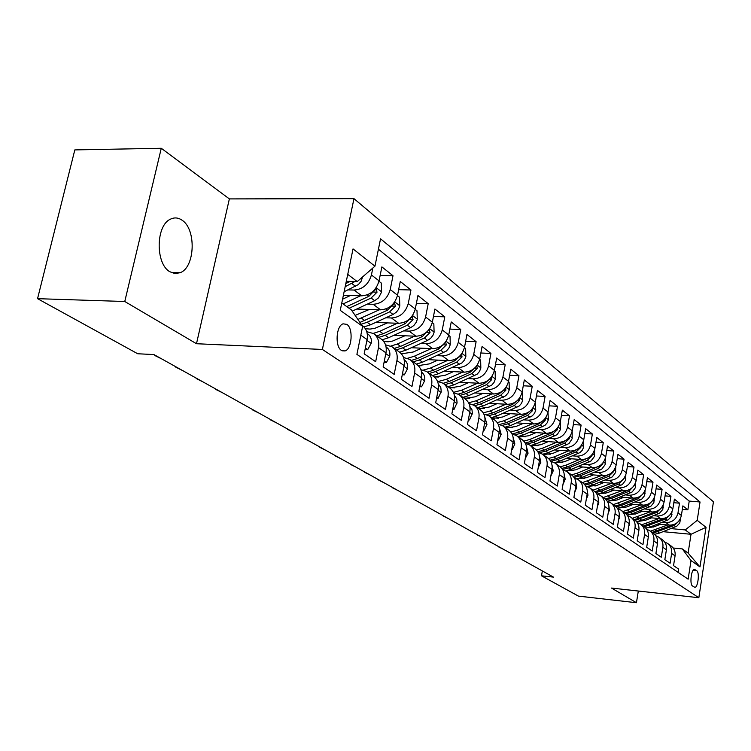 <?xml version="1.0" encoding="UTF-8"?>
<svg xmlns="http://www.w3.org/2000/svg" width="751" height="751" viewBox="0 0 751 751"><rect width="100%" height="100%" fill="white"/><g stroke="black" fill="none" stroke-linecap="round" stroke-linejoin="round"><path stroke-width="1.13" d="M169.867 271.749L174.974 273.58L180.127 272.726C195.176 267.394 196.509 229.017 181.902 220.099C178.118 217.546 174.27 217.264 170.355 219.226C155.701 225.629 155.391 263.892 169.867 271.749M341.452 350.407L344.972 350.942C352.012 349.215 353.477 328.347 346.84 324.366L343.076 323.831C336.091 325.793 334.815 346.69 341.452 350.407M161.277 148.276L124.769 301.498L196.49 343.723L229.365 198.912L161.277 148.276L74.818 149.909L37.55 298.673L137.715 353.759L153.917 354.566L553.421 577.115L541.499 575.81L578.401 596.106L636.435 602.724L638.312 591.028M229.365 198.912L353.974 198.649L713.45 501.771L698.834 597.73L322.386 349.459L353.974 198.649M360.827 335.199L367.079 339.593L364.179 353.843L375.66 361.7L378.504 347.61L385.967 352.848C386.962 346.718 385.31 342.071 381.01 338.908L374.148 334.007M385.967 352.848L383.16 366.835L394.181 374.373L396.932 360.546L404.085 365.577C405.052 359.551 403.409 354.979 399.156 351.862L392.585 347.169M404.085 365.577L401.372 379.302L411.952 386.549L414.618 372.975L421.499 377.809C422.428 371.886 420.795 367.389 416.589 364.301L410.29 359.804M421.499 377.809L418.87 391.28L429.037 398.246L431.618 384.916L438.237 389.562C439.128 383.742 437.504 379.311 433.355 376.27L427.319 371.952M438.237 389.562L435.693 402.789L445.474 409.492L447.971 396.397L454.336 400.865C455.209 395.157 453.585 390.792 449.492 387.788L443.691 383.639M454.336 400.865L451.867 413.867L461.283 420.316L463.714 407.446L469.844 411.755C470.68 406.141 469.075 401.841 465.029 398.875L459.452 394.895M469.844 411.755L467.451 424.531L476.519 430.745L478.875 418.091L484.78 422.24C485.597 416.721 484.001 412.496 479.992 409.558L474.641 405.737M484.78 422.24L482.461 434.81L491.201 440.799L493.491 428.361L499.19 432.36C499.969 426.925 498.382 422.766 494.43 419.856L489.277 416.185M499.19 432.36L496.927 444.714L505.357 450.487L507.582 438.255L513.083 442.114C513.844 436.772 512.266 432.67 508.361 429.807L503.395 426.258M513.083 442.114L510.887 454.271L519.025 459.847L521.185 447.812L526.498 451.539C527.23 446.282 525.672 442.236 521.804 439.401L517.026 435.993M526.498 451.539L524.358 463.498L532.224 468.877L534.327 457.04L539.453 460.635C540.166 455.463 538.617 451.473 534.796 448.676L530.197 445.39M539.453 460.635L537.378 472.407L544.973 477.608L547.019 465.949L551.985 469.431C552.67 464.343 551.131 460.41 547.357 457.641L542.917 454.468M551.985 469.431L549.957 481.015L557.308 486.047L559.298 474.566L564.095 477.936C564.761 472.923 563.241 469.046 559.504 466.305L555.224 463.254M564.095 477.936L562.123 489.352L569.23 494.214L571.173 482.912L575.82 486.169C576.468 481.231 574.947 477.401 571.267 474.698L567.127 471.75M575.82 486.169L573.895 497.406L580.776 502.119L582.673 490.985L587.16 494.139C587.798 489.267 586.287 485.503 582.645 482.827L578.645 479.973M587.16 494.139L585.282 505.207L591.948 509.769L593.797 498.795L598.153 501.856C598.772 497.059 597.28 493.341 593.675 490.694L589.807 487.943M598.153 501.856L596.322 512.764L602.781 517.186L604.583 506.371L608.808 509.338C609.408 504.606 607.925 500.936 604.358 498.326L600.622 495.66M608.808 509.338L607.024 520.086L613.285 524.376L615.041 513.712L619.134 516.594C619.716 511.929 618.251 508.305 614.722 505.723L611.107 503.142M619.134 516.594L617.388 527.183L623.461 531.342L625.189 520.837L629.16 523.625C629.723 519.035 628.268 515.449 624.776 512.895L621.284 510.398M629.16 523.625L627.451 534.074L633.346 538.11L635.027 527.746L638.876 530.459C639.43 525.925 637.984 522.386 634.539 519.861L631.15 517.448M638.876 530.459L637.214 540.758L642.931 544.672L644.574 534.459L648.32 537.087C648.864 532.609 647.418 529.126 644.011 526.629L640.734 524.282M648.32 537.087L646.695 547.244L652.243 551.046L653.858 540.973L657.491 543.527C658.017 539.115 656.59 535.67 653.22 533.191L650.037 530.929M657.491 543.527L655.895 553.553L661.293 557.242L662.87 547.301L666.4 549.779C666.916 545.433 665.499 542.025 662.157 539.584L659.087 537.387M666.4 549.779L664.842 559.673L670.089 563.269L671.629 553.449C672.136 549.131 670.727 545.761 667.404 543.33L664.701 542.072M657.66 524.067L669.394 525.137C675.75 525.062 679.749 521.851 681.382 515.496L682.884 505.864L687.869 509.816L682.34 509.347M662.307 522.236L665.949 522.565C672.333 522.489 676.351 519.26 677.993 512.867L679.514 503.189L673.825 502.71M679.514 503.189L674.389 499.124L672.849 508.878C671.187 515.317 667.141 518.575 660.711 518.659L648.686 517.589M639.439 510.924L651.784 512.004C658.289 511.91 662.391 508.596 664.081 502.072L665.658 492.187L670.925 496.373L665.067 495.885M629.929 504.071L642.593 505.16C649.183 505.048 653.332 501.687 655.06 495.069L656.665 485.052L662.091 489.352L656.055 488.863M620.138 497.012L633.14 498.11C639.805 497.988 644.011 494.571 645.776 487.859L647.418 477.702L652.995 482.133L646.78 481.644M610.047 489.755L623.405 490.854C630.145 490.713 634.417 487.239 636.21 480.433L637.89 470.135L643.635 474.707L637.223 474.21M599.645 482.273L613.37 483.372C620.204 483.222 624.532 479.692 626.353 472.792L628.071 462.344L633.994 467.047L627.376 466.549M588.925 474.566L603.034 475.665C609.953 475.496 614.337 471.91 616.195 464.907L617.96 454.317L624.062 459.161L617.238 458.664M577.857 466.615L592.379 467.723C599.373 467.535 603.823 463.883 605.728 456.777L607.531 446.038L613.82 451.041L606.77 450.534M566.442 458.42L581.377 459.528C588.474 459.312 592.98 455.604 594.923 448.394L596.773 437.495L603.269 442.649L595.975 442.151M554.651 449.962L570.028 451.069C577.209 450.835 581.79 447.061 583.771 439.739L585.667 428.68L592.37 434.003L584.841 433.505M542.457 441.222L558.312 442.33C565.587 442.076 570.234 438.237 572.253 430.802L574.196 419.574L581.124 425.075L573.332 424.578M529.859 432.2L546.202 433.299C553.571 433.027 558.293 429.121 560.349 421.574L562.349 410.168L569.502 415.847L561.438 415.35M516.829 422.879L533.689 423.968C541.161 423.677 545.949 419.696 548.052 412.027L550.098 400.443L557.495 406.319L549.15 405.831M503.339 413.238L520.734 414.317C528.31 413.998 533.172 409.943 535.332 402.151L537.434 390.389L545.085 396.462L536.43 395.974M489.37 403.268L507.338 404.329C515.017 403.982 519.955 399.851 522.161 391.928L524.32 379.978L532.243 386.267L523.269 385.789M474.895 392.942L493.463 393.993C501.246 393.608 506.268 389.394 508.521 381.348L510.746 369.201L518.95 375.716L509.638 375.247M459.884 382.25L479.091 383.273C486.977 382.86 492.083 378.57 494.393 370.384L496.674 358.03L505.179 364.779L495.51 364.319M444.301 371.163L464.184 372.158C472.191 371.717 477.373 367.333 479.739 359.006L482.086 346.455L490.91 353.449L480.865 353.008M428.126 359.663L448.713 360.63C456.833 360.161 462.109 355.683 464.531 347.206L466.953 334.439L476.106 341.705L465.658 341.273M411.313 347.732L432.66 348.661C440.893 348.145 446.263 343.582 448.741 334.955L451.238 321.963L460.738 329.511L449.868 329.098M393.834 335.34L415.979 336.223C424.334 335.669 429.788 331.003 432.341 322.226L434.913 309.008L444.789 316.838L433.468 316.462M375.641 322.461L398.631 323.296C407.108 322.695 412.665 317.926 415.284 308.99L417.941 295.528L428.211 303.676L416.401 303.32M356.687 309.065L380.579 309.834C389.187 309.196 394.838 304.324 397.532 295.209L400.274 281.503L410.957 289.989L398.64 289.67M343.385 295.303L361.775 295.828C370.525 295.134 376.279 290.149 379.039 280.865L381.884 266.896L393.008 275.739L380.137 275.457M378.504 347.61C379.518 341.433 377.866 336.748 373.538 333.575L366.732 331.66M396.932 360.546C397.899 354.481 396.256 349.882 391.984 346.737L385.516 344.84M414.618 372.975C415.556 367.014 413.923 362.48 409.699 359.382L403.55 357.504M431.618 384.916C432.529 379.058 430.896 374.599 426.728 371.538L420.87 369.68M696.797 570.779L694.45 569.333C691.314 568.836 689.465 584.391 692.488 585.94L694.806 587.329C697.932 587.836 699.782 572.412 696.797 570.779L693.023 570.394M341.78 303L351.393 309.938L362.639 326.338L356.903 354.378L688.141 579.181L691.014 560.528L682.312 548.906L673.206 548.014M362.639 326.338L340.25 310.37L353.036 248.91L374.946 266.192L380.55 238.827L700.045 501.978L697.21 520.34L706.034 527.305L699.979 566.921L691.014 560.528M348.06 289.895L354.04 290.055L361.775 295.828M367.323 304.127L373.153 304.305L380.579 309.834M385.817 317.776L391.496 317.973L398.631 323.296M403.578 330.9L409.117 331.116L415.979 336.223M420.654 343.517L426.061 343.742L432.66 348.661M437.091 355.655L442.367 355.899L448.713 360.63M418.457 365.653L421.189 365.793M452.909 367.352L458.063 367.605L464.184 372.158M434.134 376.833L438.377 377.058M468.145 378.617L473.196 378.88L479.091 383.273M449.258 387.619L454.468 387.91M482.846 389.478L487.774 389.75L493.463 393.993M463.836 398.03L469.797 398.377M497.021 399.954L501.846 400.236L507.338 404.329M477.927 408.075L484.508 408.478M510.708 410.074L515.43 410.365L520.734 414.317M491.529 417.791L498.645 418.241M523.935 419.856L528.563 420.147L533.689 423.968M505.066 427.216L512.257 427.685M536.712 429.309L541.246 429.61L546.202 433.299M518.819 436.369L525.381 436.819M549.075 438.453L553.515 438.753L558.312 442.33M532.037 445.24L538.054 445.662M561.035 447.296L565.39 447.605L570.028 451.069M544.747 453.82L550.295 454.224M572.609 455.857L576.881 456.176L581.377 459.528M556.998 462.137L562.133 462.522M583.827 464.156L588.024 464.475L592.379 467.723M568.836 470.192L573.586 470.567M594.698 472.201L598.81 472.52L603.034 475.665M580.26 478.011L584.672 478.359M605.231 480.002L609.277 480.321L613.37 483.372M591.319 485.597L595.421 485.935M615.454 487.568L619.425 487.887L623.405 490.854M602.02 492.956L605.841 493.276M625.376 494.909L629.282 495.228L633.14 498.11M612.394 500.11L615.942 500.41M635.017 502.034L638.848 502.363L642.593 505.16M622.438 507.056L625.743 507.347M644.367 508.962L648.141 509.291L651.784 512.004M632.192 513.806L635.262 514.078M653.464 515.693L657.172 516.021L660.711 518.659M641.645 520.368L644.508 520.631M687.869 509.816L689.23 501.077L378.42 249.219M372.843 268.023L371.426 274.95C368.628 284.31 362.836 289.342 354.04 290.055M393.008 275.739L390.22 289.539C387.507 298.72 381.818 303.639 373.153 304.305M410.957 289.989L408.262 303.545C405.615 312.557 400.03 317.363 391.496 317.973M428.211 303.676L425.592 316.988C423.02 325.84 417.528 330.543 409.117 331.116M444.789 316.838L442.255 329.924C439.748 338.607 434.35 343.216 426.061 343.742M460.738 329.511L458.288 342.362C455.838 350.895 450.534 355.411 442.367 355.899M476.106 341.705L473.721 354.341C471.337 362.724 466.118 367.145 458.063 367.605M490.91 353.449L488.591 365.878C486.263 374.12 481.128 378.457 473.196 378.88M505.179 364.779L502.926 377.011C500.654 385.113 495.604 389.356 487.774 389.75M518.95 375.716L516.763 387.741C514.538 395.711 509.563 399.879 501.846 400.236M532.243 386.267L530.112 398.105C527.944 405.944 523.053 410.037 515.43 410.365M545.085 396.462L543.011 408.112C540.889 415.829 536.073 419.847 528.563 420.147M557.495 406.319L555.487 417.791C553.403 425.385 548.662 429.328 541.246 429.61M569.502 415.847L567.54 427.15C565.503 434.622 560.828 438.49 553.515 438.753M581.124 425.075L579.209 436.2C577.219 443.569 572.609 447.371 565.39 447.605M592.37 434.003L590.502 444.967C588.549 452.224 584.015 455.96 576.881 456.176M603.269 442.649L601.448 453.463C599.533 460.607 595.055 464.278 588.024 464.475M613.82 451.041L612.046 461.687C610.169 468.727 605.757 472.341 598.81 472.52M624.062 459.161L622.326 469.666C620.486 476.603 616.139 480.161 609.277 480.321M633.994 467.047L632.304 477.401C630.493 484.245 626.203 487.746 619.425 487.887M643.635 474.707L641.983 484.921C640.209 491.661 635.975 495.106 629.282 495.228M652.995 482.133L651.38 492.205C649.643 498.861 645.466 502.25 638.848 502.363M662.091 489.352L660.505 499.293C658.796 505.855 654.675 509.187 648.141 509.291M670.925 496.373L669.376 506.174C667.695 512.651 663.631 515.937 657.172 516.021M678.134 572.393L678.641 569.117L673.544 565.625L675.065 555.862C675.562 551.572 674.163 548.211 670.859 545.789L667.874 543.658M682.312 548.906L688.113 553.083L691.014 534.28L685.259 529.924L697.21 520.34M663.058 531.68L691.014 534.28L706.034 527.305M650.826 526.761L653.492 527.005M670.906 528.601L685.259 529.924M124.769 301.498L37.55 298.673M196.49 343.723L322.386 349.459M698.834 597.73L611.521 588.061L636.435 602.724M542.344 570.948L541.499 575.81M346.295 281.315L357.251 281.578L347.741 274.378M689.23 501.077L700.045 501.978M655.82 535.763L658.618 537.049C661.969 539.509 663.386 542.926 662.87 547.301M646.677 529.277L649.568 530.591C652.957 533.079 654.384 536.533 653.858 540.973M637.261 522.602L640.256 523.945C643.682 526.46 645.118 529.962 644.574 534.459M627.573 515.73L630.671 517.101C634.135 519.645 635.581 523.194 635.027 527.746M617.594 508.652L620.795 510.051C624.297 512.623 625.761 516.219 625.189 520.837M607.296 501.358L610.619 502.785C614.158 505.385 615.632 509.028 615.041 513.712M596.688 493.829L600.124 495.303C603.701 497.922 605.193 501.621 604.583 506.371M585.742 486.075L589.3 487.577C592.924 490.234 594.426 493.97 593.797 498.795M574.44 478.077L578.139 479.607C581.8 482.292 583.311 486.085 582.673 490.985M562.771 469.816L566.611 471.375C570.309 474.097 571.83 477.936 571.173 482.912M550.708 461.274L554.698 462.879C558.444 465.62 559.974 469.525 559.298 474.566M538.242 452.459L542.382 454.092C546.174 456.871 547.723 460.823 547.019 465.949M525.334 443.343L529.652 445.005C533.492 447.821 535.05 451.83 534.327 457.04M511.985 433.909L516.481 435.599C520.368 438.453 521.936 442.517 521.185 447.812M498.157 424.137L502.851 425.864C506.775 428.746 508.352 432.876 507.582 438.255M483.822 414.026L488.723 415.782C492.694 418.701 494.28 422.888 493.491 428.361M468.962 403.54L474.069 405.333C478.096 408.281 479.692 412.534 478.875 418.091M453.538 392.67L458.88 394.491C462.954 397.476 464.559 401.794 463.714 407.446M437.514 381.395L443.109 383.235C447.23 386.258 448.845 390.642 447.971 396.397M367.079 339.593C368.121 333.341 366.46 328.609 362.104 325.408L361.907 325.277M374.946 266.192L357.251 281.578M688.113 553.083L699.979 566.921M503.114 549.122L498.795 546.991L503.17 549.122M660.364 524.311L654.159 526.761L646.893 527.887M667.789 524.987L650.404 531.192M680.462 518.509L679.768 523.043L676.764 526.216L659.491 533.079L654.6 534.318M672.755 524.883L652.065 532.375M653.117 533.126L674.173 525.493L678.209 521.767M666.306 550.37L666.419 549.676M492.618 543.273L488.244 541.114L492.684 543.283M657.313 544.644L657.604 542.607M479.87 536.176L477.392 535.069L479.936 536.176M648.057 538.749L648.46 535.585M468.746 529.981L470.764 531.107L468.812 529.981M638.519 532.684L639.035 528.488M457.303 523.607L459.387 524.761L457.378 523.616M651.596 517.852L645.306 520.34L637.683 521.476M659.106 518.519L641.504 524.836M671.995 511.769L671.291 516.585L668.249 519.814L650.77 526.78L645.71 528.066M664.41 518.331L643.213 526.057M644.292 526.817L665.602 519.054L669.685 515.186M642.584 511.196L636.2 513.74L628.212 514.876M650.178 511.863L632.342 518.303M663.283 504.832L662.814 509.431L659.491 513.224L641.795 520.312L636.538 521.645M655.914 511.553L638.96 518.274L634.107 519.551M635.196 520.349L656.787 512.435L661.087 508.23M633.309 504.362L626.832 506.944L618.477 508.089M640.988 505.019L622.926 511.572M654.328 497.669L653.858 502.597L650.967 506.136L632.567 513.665L627.076 515.036M647.146 504.559L629.657 511.562L624.738 512.867M625.808 513.693L630.784 512.379L647.719 505.63L652.131 501.189M623.762 497.322L617.191 499.959L608.46 501.095M631.535 497.979L613.229 504.653M645.109 490.29L644.63 495.557L641.711 499.152L623.077 506.812L617.313 508.239M638.106 497.359L620.073 504.653L615.097 505.986M616.111 506.841L621.237 505.489L638.378 498.626L642.903 493.951M628.7 526.423L629.488 524.358L629.3 521.25M447.69 518.246L443.024 515.937L447.756 518.256M613.933 490.074L607.268 492.769L598.153 493.895M621.8 490.722L603.25 497.537M635.618 482.677L635.355 487.765L632.173 491.971L613.295 499.762L607.23 501.246M628.775 489.943L610.206 497.537L605.146 498.908M606.104 499.8L611.408 498.401L628.775 491.417L633.384 486.507M618.58 519.983L619.575 517.401L619.275 513.862M433.449 510.314L435.646 511.544L433.515 510.323M603.813 482.602L597.045 485.353L587.535 486.47M611.774 483.25L592.971 490.196M625.836 474.81L625.574 480.302L622.354 484.564L603.231 492.506L597.317 493.998M619.153 482.292L600.049 490.215L594.858 491.623M595.759 492.553L601.288 491.107L618.871 483.982L623.574 478.847M608.141 513.337L609.361 510.239L608.93 506.296M420.992 503.377L423.264 504.644L421.067 503.386M593.374 474.914L586.512 477.72L576.806 478.856M601.438 475.543L582.382 482.64M615.764 466.69L615.501 472.604L612.234 476.941L592.868 485.033L587.226 486.507M609.221 474.397L589.582 482.668L584.212 484.113M585.067 485.09L590.859 483.588L608.676 476.331L613.163 472.088L613.454 470.952M597.383 506.484L598.829 502.851L598.265 498.523M408.178 496.242L410.506 497.537L408.244 496.242M582.626 466.981L575.651 469.844L566.113 471.065M590.784 467.601L576.712 473.383L571.464 474.839M605.381 458.279L605.118 464.681L601.795 469.075L582.175 477.326L576.693 478.809M598.96 466.24L578.796 474.885L573.21 476.387M573.999 477.392L580.11 475.834L598.162 468.436L602.706 464.127L603.006 462.823M586.268 499.415L587.967 495.228L587.254 490.534M397.373 490.225L392.388 487.746L397.448 490.225M571.53 458.795L564.452 461.724L554.876 463.001M579.8 459.405L565.512 465.31L560.18 466.803M594.661 449.567L594.417 456.495L591.037 460.964L571.154 469.375L565.756 470.868M588.371 457.828L567.662 466.859L561.814 468.427M562.555 469.469L569.023 467.835L587.32 460.297L591.929 455.913L592.229 454.449M574.797 492.112L576.759 487.361L575.895 482.32M383.845 482.686L378.767 480.171L383.921 482.686M560.086 450.347L552.896 453.351L543.189 454.655M568.46 450.947L553.956 456.974L548.493 458.514M583.611 440.537L583.555 447.455L582.203 450.337L579.941 452.6L559.786 461.18L554.407 462.691M577.435 449.136L574.759 450.863L556.181 458.579L550.023 460.203M550.736 461.283L557.58 459.593L576.13 451.895L580.805 447.436L581.086 445.803M562.95 484.564L565.184 479.241L564.151 473.853M369.896 474.914L364.723 472.351L369.971 474.923M548.268 441.626L540.964 444.695L531.126 446.047M556.744 442.217L542.034 448.375L536.383 449.971M572.187 431.14L572.149 438.734L568.995 443.569L548.042 452.712L542.626 454.252M566.123 440.152L563.166 442.161L544.325 450.037L537.8 451.726M539.481 452.74L545.77 451.069L564.574 443.221L569.324 438.687L569.577 436.894M550.793 476.209L553.224 470.849L552.032 465.132M355.505 466.897L350.248 464.287L355.58 466.906M536.064 432.623L528.638 435.758L518.669 437.157M544.644 433.196L529.708 439.495L523.813 441.147M560.293 421.884L560.368 429.722L557.167 434.641L535.923 443.972L530.422 445.55M554.435 430.858L551.178 433.167L532.083 441.203L525.137 442.977M527.587 443.935L533.576 442.283L552.633 434.266L557.458 429.647L557.683 427.695M523.447 423.311L515.89 426.521L505.789 427.967M532.14 423.874L516.97 430.314L510.783 432.032M547.995 412.346L548.352 419.771L547.141 422.869L544.944 425.413L523.391 434.942L517.824 436.556M542.344 421.236L538.796 423.874L519.429 432.078L512.107 433.918M515.158 434.848L520.969 433.186L540.298 425L545.198 420.307L545.367 418.185M510.398 413.679L502.719 416.974L492.478 418.467M519.213 414.223L503.808 420.813L497.256 422.616M535.266 402.47L535.763 410.13L534.543 413.285L532.299 415.876L510.445 425.601L504.794 427.253M529.83 411.285L525.982 414.252L506.343 422.644L499.715 424.446M502.194 425.47L507.939 423.789L527.549 415.425L532.525 410.647L532.628 408.375M538.242 467.516L540.861 462.184L539.49 456.129M340.663 458.626L335.303 455.97L340.738 458.636M525.249 458.532L528.075 453.21L526.526 446.845M325.333 450.093L319.87 447.38L325.408 450.102M511.797 449.22L512.304 449.577L514.848 443.935L513.102 437.242M309.506 441.278L303.939 438.509L309.581 441.278M511.741 449.539L512.304 449.577M496.899 403.709L489.089 407.089L478.706 408.638M505.827 404.245L490.178 410.985L483.203 412.881M522.095 392.257L522.602 392.651L522.752 400.161L521.494 403.371L519.223 406L497.049 415.941L491.314 417.64M516.866 400.978L512.736 404.31L492.797 412.881L486.545 414.674M488.704 415.772L494.449 414.064L514.351 405.521L519.401 400.649L519.429 398.227M497.866 439.588L498.533 440.039L501.152 434.322L499.208 427.319M293.153 432.163L287.473 429.347L293.228 432.172M497.791 439.992L498.533 440.039M482.921 393.393L474.97 396.857L464.447 398.462M491.971 393.909L476.068 400.809L468.586 402.799M508.455 381.677L509.112 382.184L509.272 389.844L507.995 393.102L505.686 395.786L483.184 405.944L477.373 407.68M503.433 390.285L499.011 394.003L478.781 402.771L472.717 404.564M474.67 405.756L480.49 404L500.682 395.261L505.817 390.304L505.752 387.732M483.419 429.591L484.254 430.163L486.958 424.371L484.799 417.049M276.237 422.747L270.444 419.865L276.312 422.747M483.325 430.098L484.254 430.163M468.446 382.7L460.354 386.258L449.689 387.92M477.617 383.198L461.452 390.267L453.397 392.36M494.327 370.722L495.134 371.351L495.313 379.152L494.008 382.466L491.661 385.197L468.821 395.589L462.926 397.373M489.511 379.199L484.789 383.329L464.268 392.304L458.279 394.115M460.119 395.373L466.033 393.58L486.526 384.634L491.745 379.584L491.558 376.88M468.446 419.227L469.45 419.922L472.332 413.425L471.994 409.783L469.863 406.413M258.738 412.994L252.824 410.055L258.813 413.003M468.324 419.847L469.45 419.922M453.435 371.623L445.193 375.265L434.313 376.983M462.738 372.092L446.291 379.339L438.349 381.47M479.664 359.353L480.649 360.114L480.847 368.074L479.514 371.445L477.12 374.223L453.942 384.859L447.962 386.69M475.054 367.699L470.051 372.271L449.22 381.452L443.212 383.301M445.052 384.615L451.051 382.775L471.853 373.623L477.157 368.469L476.829 365.653M452.9 408.469L454.092 409.295L457.068 402.686L456.692 398.865L454.374 395.392M237.297 401.053L240.62 402.902L237.372 401.053M452.759 409.211L454.092 409.295M437.871 360.123L429.469 363.869L418.213 365.624M447.296 360.564L430.576 368.009L423.489 370.074M464.456 347.563L465.629 348.464L465.845 356.584L464.484 360.011L462.043 362.846L438.509 373.726L432.435 375.613M460.053 355.758L454.768 360.79L433.609 370.196L427.507 372.092M429.422 373.463L435.514 371.567L456.627 362.189L462.034 356.941L461.527 354.04M436.744 397.298L438.143 398.265L441.231 391.534L440.809 387.525L438.284 383.968M221.855 392.454L215.697 389.384L221.939 392.454M436.575 398.171L438.143 398.265M421.715 348.182L413.153 352.031L401.381 353.815M431.271 348.605L414.261 356.246L407.586 358.283M448.666 335.312L450.037 336.373L450.271 344.653L448.882 348.145L446.404 351.036L422.494 362.179L416.336 364.113M444.395 343.507L438.894 348.877L417.406 358.509L411.219 360.461M413.2 361.879L419.377 359.936L440.828 350.332L446.319 344.972L445.662 342.024M419.959 385.685L421.574 386.803L424.672 380.682C425.207 376.964 424.165 374.111 421.564 372.111M202.413 381.621L196.114 378.485L202.488 381.621M419.762 386.699L421.574 386.803M404.93 335.781L392.642 341.038L388.136 341.78L383.761 341.517M414.627 336.176L397.307 344.024L390.83 346.07M432.266 322.592L433.843 323.812L434.097 332.261L433.055 335.143L430.727 338.25L427.582 340.391L405.859 350.191L399.616 352.181M428.539 330.14L422.409 336.504L400.574 346.38L394.294 348.389M396.359 349.863L402.63 347.863L424.418 338.016L430.013 332.543L429.29 329.52L428.69 329.952M402.498 373.604L404.348 374.88L407.558 368.675C408.122 364.808 407.023 361.879 404.282 359.87L404.169 359.785M404.367 363.54L404.254 364.582M182.24 370.384L175.8 367.183L182.324 370.393M402.273 374.768L404.348 374.88M387.478 322.892L374.768 328.347L369.971 329.088L365.333 328.694M397.317 323.249L379.687 331.313L373.266 333.397M415.2 309.356L417.012 310.764L417.284 319.391L416.223 322.32L413.848 325.493L410.656 327.68L388.586 337.725L382.165 339.79M378.851 337.368L385.225 335.303L407.361 325.211L413.05 319.616L412.261 316.528L405.268 323.634L383.085 333.763L376.702 335.838M384.324 361.024L386.427 362.48L389.76 356.19C390.332 352.247 389.234 349.262 386.465 347.234L386.07 346.962M386.052 352.369L386.296 349.9M161.305 358.725L154.725 355.448L161.39 358.725M384.061 362.358L386.427 362.48M365.39 347.92L367.755 349.562L371.219 343.179C371.82 339.17 370.712 336.138 367.906 334.082L367.211 333.594M367.126 339.368L367.765 337.743L367.427 335.913M365.08 349.44L367.755 349.562M369.332 309.478L355.139 315.401M379.311 309.797L357.908 319.438M397.448 295.584L399.504 297.18L399.795 305.995L398.312 309.684L396.284 312.219L393.036 314.453L370.609 324.77L363.925 326.929M361.212 324.254L367.117 322.254L389.609 311.881L395.401 306.173L394.547 303.01L387.432 310.247L359.954 322.423M350.435 295.509L342.578 299.18M360.555 295.791L343.094 303.948M378.955 281.25L381.273 283.043L381.592 292.055L378.579 297.809L374.702 300.691L352.219 311.139M349.093 308.276L371.135 298.016L377.04 292.177L376.091 288.938L368.863 296.316L346.774 306.605M174.157 273.467L177.255 273.533M362.611 276.922L361.071 281.372L358.349 284.573L344.127 291.745M350.248 281.409L345.835 283.521M345.169 286.722L354.913 281.522M665.949 522.565L669.394 525.137M677.993 512.867L681.382 515.496M371.426 274.95L379.039 280.865M390.22 289.539L397.532 295.209M408.262 303.545L415.284 308.99M425.592 316.988L432.341 322.226M442.255 329.924L448.741 334.955M458.288 342.362L464.531 347.206M473.721 354.341L479.739 359.006M488.591 365.878L494.393 370.384M502.926 377.011L508.521 381.348M516.763 387.741L522.161 391.928M530.112 398.105L535.332 402.151M543.011 408.112L548.052 412.027M555.487 417.791L560.349 421.574M567.54 427.15L572.253 430.802M579.209 436.2L583.771 439.739M590.502 444.967L594.923 448.394M601.448 453.463L605.728 456.777M612.046 461.687L616.195 464.907M622.326 469.666L626.353 472.792M632.304 477.401L636.21 480.433M641.983 484.921L645.776 487.859M651.38 492.205L655.06 495.069M660.505 499.293L664.081 502.072M669.376 506.174L672.849 508.878M671.629 553.449L675.065 555.862M694.037 569.427L695.013 569.521M680.462 520.809L679.552 520.114M656.815 531.145L655.163 529.953M659.491 533.079L657.848 531.896M675.778 526.695L674.173 525.493M672.004 514.322L671 513.562M648.01 524.799L646.311 523.569M650.77 526.78L649.08 525.569M667.245 520.293L665.602 519.054M663.293 507.657L662.204 506.812M638.96 518.274L637.214 517.007M641.795 520.312L640.059 519.063M658.477 513.712L656.787 512.435M654.346 500.795L653.145 499.884M629.657 511.562L627.855 510.258M632.567 513.665L630.784 512.379M649.455 506.944L647.719 505.63M645.128 493.736L643.823 492.74M620.073 504.653L618.223 503.32M623.077 506.812L621.237 505.489M640.171 499.969L638.378 498.626M635.646 486.47L634.229 485.39M610.206 497.537L608.301 496.167M613.295 499.762L611.408 498.401M630.624 492.797L628.775 491.417M619.04 517.186L619.528 517.523M625.874 478.988L624.344 477.814M600.049 490.215L598.087 488.798M603.231 492.506L601.288 491.107M620.777 485.409L618.871 483.982M622.729 479.767L623.292 479.814M608.704 509.938L609.314 510.361M615.811 471.271L614.149 470.004M589.582 482.668L587.564 481.203M592.868 485.033L590.859 483.588M610.638 477.796L608.676 476.331M612.478 472.032L613.163 472.088M598.049 502.466L598.782 502.973M605.437 463.329L603.644 461.959M578.796 474.885L576.712 473.383M582.175 477.326L580.11 475.834M600.19 469.957L598.162 468.436M601.889 464.062L602.706 464.127M587.057 494.759L587.92 495.36M594.736 455.125L592.802 453.651M567.662 466.859L565.512 465.31M571.154 469.375L569.023 467.835M589.404 461.865L587.32 460.297M590.971 455.848L591.929 455.913M575.707 486.798L576.702 487.493M583.687 446.667L581.612 445.08M556.181 458.579L553.956 456.974M559.786 461.18L557.58 459.593M578.279 453.51L576.13 451.895M579.697 447.361L580.805 447.436M563.982 478.575L565.127 479.373M572.29 437.936L570.056 436.218M544.325 450.037L542.034 448.375M548.042 452.712L545.77 451.069M563.166 442.161L562.677 441.804M566.798 444.892L564.574 443.221M568.056 438.603L569.324 438.687M551.872 470.079L553.168 470.99M560.518 428.915L558.115 427.075M532.083 441.203L529.708 439.495M535.923 443.972L533.576 442.283M551.178 433.167L550.633 432.754M554.933 435.984L552.633 434.266M556.022 429.553L557.458 429.647M548.343 419.593L545.77 417.622M519.429 432.078L516.97 430.314M523.391 434.942L520.969 433.186M538.796 423.874L538.176 423.404M542.682 426.784L540.298 425M543.574 420.203L545.198 420.307M535.763 409.952L533.003 407.84M506.343 422.644L503.808 420.813M510.445 425.601L507.939 423.789M525.982 414.252L525.287 413.735M529.999 417.274L527.549 415.425M530.694 410.534L532.525 410.647M539.34 461.292L540.804 462.316M526.376 452.205L528.019 453.351M512.961 442.799L514.782 444.076M522.743 399.973L519.786 397.711M492.797 412.881L490.178 410.985M497.049 415.941L494.449 414.064M512.736 404.31L511.957 403.719M516.895 407.427L514.351 405.521M517.364 400.536L519.401 400.649M499.058 433.045L501.086 434.472M509.272 389.656L506.108 387.225M478.781 402.771L476.068 400.809M483.184 405.944L480.49 404M499.011 394.003L498.148 393.355M503.311 397.241L500.682 395.261M503.555 390.182L505.817 390.304M484.658 422.944L486.892 424.512M495.313 378.955L491.924 376.364M464.268 392.304L461.452 390.267M468.821 395.589L466.033 393.58M484.789 383.329L483.832 382.616M489.258 386.681L486.526 384.634M489.342 379.452L491.745 379.584M469.713 412.468L472.172 414.195M480.847 367.877L477.214 365.099M449.22 381.452L446.291 379.339M453.942 384.859L451.051 382.775M470.051 372.271L469 371.473M474.679 375.744L471.853 373.623M474.66 368.347L477.157 368.469M454.205 401.597L456.908 403.494M465.836 356.378L461.959 353.402M433.609 370.196L430.576 368.009M438.509 373.726L435.514 371.567M454.768 360.79L453.604 359.917M459.565 364.395L456.627 362.189M459.424 356.819L462.034 356.941M438.096 390.295L441.062 392.379M450.262 344.446L446.113 341.264M417.406 358.509L414.261 356.246M422.494 362.179L419.377 359.936M438.894 348.877L437.617 347.92M443.879 352.623L440.828 350.332M443.616 344.859L446.319 344.972M421.349 378.56L424.597 380.832M434.087 332.055L429.647 328.656M400.574 346.38L397.307 344.024M405.859 350.191L402.63 347.863M422.409 336.504L421.011 335.453M427.582 340.391L424.418 338.016M427.178 332.43L430.013 332.543M403.935 366.347L407.483 368.835M417.274 319.175L412.534 315.533M383.085 333.763L379.687 331.313M388.586 337.725L385.225 335.303M405.268 323.634L403.738 322.489M410.656 327.68L407.361 325.211M410.102 319.513L413.05 319.616M385.807 353.637L389.675 356.35M366.92 340.391L371.135 343.338M399.785 305.779L394.716 301.883M364.892 320.649L361.353 318.095M370.609 324.77L367.117 322.254M387.432 310.247L385.761 308.999M393.036 314.453L389.609 311.881M392.322 306.079L395.401 306.173M381.583 291.829L376.157 287.671M368.863 296.316L367.051 294.946M374.702 300.691L371.135 298.016M373.81 292.092L377.04 292.177M349.515 281.785L348.98 281.381M355.599 286.356L351.881 283.559M171.284 272.529L180.127 272.726M342.184 350.811L344.972 350.942"/></g></svg>
